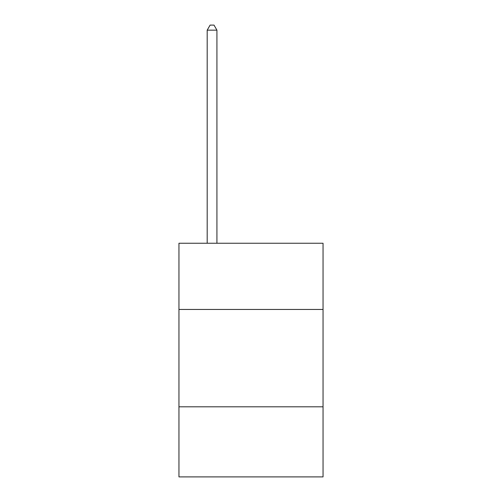 <?xml version="1.0" encoding="UTF-8"?>
<svg xmlns="http://www.w3.org/2000/svg" width="502" height="502" viewBox="0 0 502 502"><rect width="100%" height="100%" fill="white"/><g stroke="black" fill="none" stroke-linecap="round" stroke-linejoin="round"><path stroke-width="0.75" d="M323.043 309.452L323.043 243.25L178.957 243.25L178.957 309.452L323.043 309.452L323.043 476.9L178.957 476.9L178.957 309.452M323.043 406.808L178.957 406.808M216.927 243.25L216.927 30.164L207.188 30.164L207.188 243.25M207.188 30.164L210.112 25.1L214.003 25.1L216.927 30.164"/></g></svg>
